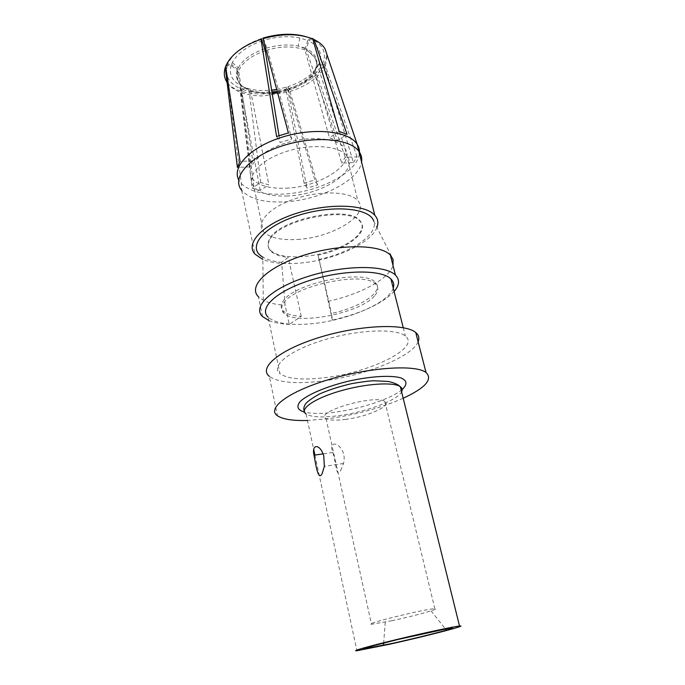 <?xml version="1.0" encoding="UTF-8"?>
<svg xmlns="http://www.w3.org/2000/svg" width="685" height="685" viewBox="0 0 685 685"><rect width="100%" height="100%" fill="white"/><g stroke="black" fill="none" stroke-linecap="round" stroke-linejoin="round"><path stroke-width="0.51" stroke-dasharray="3.42 2.57" d="M269.479 239.305C267.321 243.38 267.552 246.917 270.181 249.931C277.913 258.656 305.467 259.084 329.04 251.463C352.732 243.98 368.059 229.655 359.985 220.793C348.905 204.789 278.136 219.131 269.479 239.305M318.08 255.128C346.901 249.272 370.148 231.701 360.164 221.52C349.085 205.534 278.298 219.894 269.642 240.041C267.475 244.108 267.707 247.636 270.335 250.642C273.709 254.238 279.677 256.473 288.257 257.346L281.629 262.312L285.123 305.227L289.25 324.382L301.237 316.342C292.581 315.836 286.595 314.047 283.282 310.981C280.704 308.404 280.567 305.287 282.888 301.614C292.247 283.496 364.54 268.52 375.226 282.348C384.987 291.056 360.867 307.334 331.514 313.422L332.362 320.118L318.08 255.128L331.514 313.422M375.003 295.303C378.497 291.074 378.736 287.426 375.722 284.361C365.054 270.601 292.709 285.602 283.325 303.652C281.004 307.308 281.133 310.416 283.71 312.976C295.338 326.163 361.534 313.173 375.003 295.303M301.237 316.342L288.257 257.346M345.942 419.357C335.924 420.65 329.297 420.359 326.051 418.484C313.696 411.959 375.902 393.901 384.884 401.547C392.025 405.734 367.52 416.685 345.942 419.357M391.7 620.756C408.02 617.194 421.147 613.897 431.062 610.857C435.386 609.47 436.645 608.76 434.838 608.742C427.132 608.408 359.959 624.925 371.501 624.283L391.7 620.756M340.616 470.655L343.519 463.462C348.134 445.558 326.736 436.199 332.782 452.434C336.463 463.831 336.052 478.541 340.616 470.655M297.47 239.442C332.602 237.763 370.953 214.371 357.818 200.671C350.103 191.372 320.606 190.173 295.021 198.787C269.342 207.281 255.402 222.736 263.468 231.658C269.522 237.806 280.85 240.401 297.47 239.442M318.516 64.912L322.078 64.895L323.928 65.572L324.836 66.882L353.451 162.636L341.721 163.116L314.723 71.531L314.937 69.956L318.516 64.912C313.113 74.408 302.933 81.669 287.957 86.695L288.359 90.24L314.809 179.984L304.106 183.16L307 188.067L317.592 184.924L290.012 91.533L287.957 86.695M317.592 184.924L314.809 179.984M353.451 162.636L357.056 156.814L345.231 157.276L341.721 163.116M357.056 156.814L325.358 65.846L324.442 64.638L322.532 63.97L318.97 63.988C323.012 54.312 319.63 46.623 308.815 40.92L312.557 38.471M339.135 131.434L329.434 137.754L337.371 140.596L306.52 50.656L306.529 48.738L308.815 40.92M318.97 63.988L315.528 68.74L315.348 70.23L345.231 157.276M337.371 140.596L347.047 134.354M310.784 38.163L307.702 40.415L299.807 37.958C288.719 35.748 276.791 36.511 264.033 40.244L262.929 38.112M307.702 40.415L304.936 49.962L329.434 137.754M276.612 136.512L280.122 142.48L291.767 138.952L267.492 49.936L264.033 40.244M291.767 138.952L288.385 132.933M262.441 40.74C247.379 45.998 237.335 53.259 232.309 62.541L231.487 64.381L227.677 64.399L225.656 66.368M225.844 65.888L231.145 65.34L237.318 70.623L238.089 72.096L250.051 166.892L252.774 160.889L238.594 70.752L237.626 69.228L231.487 64.381M279.018 135.673L280.122 142.48M252.774 160.889L240.007 161.386M250.051 166.892L237.404 167.414M231.145 65.34C228.507 75.162 232.857 82.465 244.194 87.252L241.651 89.127L240.358 92.252L252.157 188.118L260.257 190.396L268.837 184.847L260.754 182.518L252.157 188.118M260.754 182.518L249.126 90.788L248.441 89.581L244.194 87.252M276.56 89.461L286.484 87.149L287.803 89.906L307 188.067M260.257 190.396L241.634 92.723L242.781 89.547L245.324 87.68C250.993 89.684 257.466 90.643 264.727 90.557L271.637 90.137M245.324 87.68L249.931 90.146L250.727 91.396L268.837 184.847M304.106 183.16L286.261 90.891L286.484 87.149M376.904 227.429C370.996 243.757 331.994 260.951 298.223 263.22C283.573 264.29 271.774 263.023 262.826 259.418M393.241 288.145C388.797 302.975 347.261 320.52 311.718 323.722C290.277 325.683 275.755 323.5 268.16 317.189L279.968 373.642C270.258 366.132 289.301 350.412 323.68 340.025C357.938 329.536 396.341 328.081 405.383 336.104C421.01 347.98 369.069 373.051 323.782 377.803C302.059 380.252 287.452 378.865 279.968 373.642M418.115 341.746C412.156 357.108 362.656 376.485 320.768 381.22C295.338 384.131 278.196 382.513 269.351 376.373L277.434 415.735M403.191 398.25C381.168 407.875 356.457 414.656 329.057 418.586L307.479 420.462M332.362 320.118C361.423 313.362 382.007 303.832 394.098 291.536M268.863 320.529C274.111 322.686 280.91 323.971 289.25 324.382M328.029 301.297C359.83 294.516 389.183 278.932 393.019 265.497M262.552 316.564L258.442 296.751L263.271 300.235C268.657 302.984 275.935 304.645 285.123 305.227M318.696 259.495C350.866 252.842 378.728 234.433 373.753 221.204L393.079 259.367M263.271 300.235L262.809 257.089C267.424 259.812 273.7 261.559 281.629 262.312M287.709 195.987C271.277 196.655 260.009 193.607 253.895 186.851C245.744 177.055 259.221 160.727 284.438 152.138C309.551 143.43 338.75 145.348 346.601 155.529C359.933 170.556 322.472 194.951 287.709 195.987M286.065 188.169C319.604 187.236 356.063 164.057 345.103 148.731C338.381 137.659 308.438 135.039 282.631 144.073C256.704 152.943 243.646 170.145 253.399 179.898C259.846 186.012 270.738 188.777 286.065 188.169M288.882 88.493C305.116 83.073 316.187 75.204 322.078 64.895M288.085 89.041C301.203 84.589 310.159 78.227 314.937 69.956M288.359 90.24C301.22 85.856 310.005 79.623 314.723 71.531M290.012 91.533C307 85.865 318.611 77.645 324.836 66.882M322.532 63.97C327.019 53.456 323.388 45.082 311.641 38.848M315.528 68.74C318.919 60.34 315.913 53.67 306.529 48.738M315.348 70.23C317.275 65.769 317.138 61.616 314.929 57.771L314.929 57.771C313.216 54.903 310.408 52.531 306.52 50.656M325.358 65.846L327.293 55.562M310.519 38.334L305.673 36.579M305.056 48.087L298.275 46.049C288.548 44.157 278.084 44.825 266.885 48.036M304.936 49.962C294.327 45.989 281.852 45.981 267.492 49.936M261.336 38.617C243.603 44.876 232.386 53.473 227.677 64.399M264.795 48.695C251.6 53.336 242.773 59.706 238.294 67.806L237.626 69.228M265.249 50.647C251.446 55.562 242.558 62.266 238.594 70.752M227.334 65.358C224.517 76.052 229.287 83.972 241.651 89.127M237.164 70.486C234.869 78.989 238.628 85.36 248.441 89.581M238.089 72.096C236.633 76.763 237.352 80.933 240.247 84.597L249.126 90.788M227.069 82.423L228.054 83.793C230.905 87.337 235.006 90.163 240.358 92.252M242.781 89.547C248.946 91.713 255.959 92.749 263.836 92.646L287.417 88.947M249.931 90.146C254.923 91.867 260.608 92.689 266.987 92.603L271.996 92.338M277.168 91.687L286.133 89.649M250.727 91.396L267.475 93.785L272.193 93.537M277.493 92.877L286.261 90.891M241.634 92.723C248.098 94.967 255.454 96.037 263.691 95.917L288.368 92.038M359.308 154.065C357.15 172.851 317.669 192.768 282.914 194.103C263.477 194.917 249.64 191.432 241.403 183.631L238.705 179.847M240.461 91.002C234.792 89.118 230.657 86.721 228.054 83.793L241.403 183.631L241.634 190.31C249.443 198.907 263.742 202.751 284.532 201.852C319.022 200.405 358.315 181.08 361.466 162.585M402.163 389.525C391.674 398.627 361.218 408.808 335.53 412.105C322.292 413.826 312.009 413.86 304.697 412.207M304.32 411.471L306.101 414.031C311.452 417.208 322.198 417.764 338.347 415.701C365.37 412.267 397.565 400.348 401.607 391.82M270.181 249.931L270.335 250.642M283.282 310.981L283.71 312.976M359.985 220.793L360.164 221.52M375.226 282.348L375.722 284.361M326.051 418.484L371.501 624.283M384.884 401.547L434.838 608.742M385.235 622.091L383.686 643.01M431.062 610.857L445.413 628.941M237.318 70.623C236.282 76.018 237.258 80.676 240.247 84.597L253.895 186.851L263.468 231.658M306.409 49.303L314.929 57.771L345.129 148.765L357.818 200.671M323.928 65.572C317.652 75.752 306.109 83.707 289.293 89.444M324.442 64.638L326.891 54.38M304.936 48.507L298.275 46.049L299.807 37.958M237.712 69.296L238.294 67.806L232.309 62.541M287.803 89.906C270.378 94.718 255.008 95.206 241.677 91.379M241.634 190.31L254.983 254.144M403.251 327.704L405.383 336.104M306.101 414.031L313.773 449.762M314.912 455.071L356.936 650.75M332.782 452.434L323.149 453.855M343.519 463.462L324.33 466.382"/><path stroke-width="1.03" d="M392.368 643.395L363.324 648.943L372.606 645.912L397.891 639.499L448.915 628.316C454.652 627.4 453.564 628.128 446.406 630.191C435.454 633.308 411.719 639.096 392.368 643.395M389.765 644.208L356.936 650.75C350.497 651.461 367.939 646.46 396.033 639.687C424.058 632.923 453.872 626.535 459.515 626.039C469.559 624.917 425.625 636.279 389.765 644.208M312.557 38.471L314.038 39.542L347.047 134.354L339.135 131.434L312.78 38.968L310.784 38.163M305.673 36.579C292.889 33.06 278.641 33.565 262.929 38.112L288.385 132.933L276.612 136.512L260.985 39.31L261.336 38.617L265.249 50.647L279.018 135.673M260.985 39.31C242.362 45.904 230.58 54.92 225.656 66.368L240.007 161.386L237.404 167.414L225.271 67.447L225.844 65.888M271.637 90.137L276.56 89.461M262.826 259.418L254.983 254.144C244.947 243.483 262.415 224.509 295.166 213.763C327.798 202.871 365.225 204.061 374.798 215.261C377.966 218.832 378.668 222.89 376.904 227.429M268.16 317.189C258.296 308.156 276.586 290.851 310.185 280.293C343.673 269.607 381.622 269.428 390.929 278.983C393.618 281.629 394.397 284.686 393.241 288.145M269.351 376.373C258.074 367.691 279.959 349.367 320.22 337.166C360.361 324.844 405.289 323.192 415.752 332.542C418.818 335.128 419.605 338.193 418.115 341.746M307.479 420.462C292.812 420.881 282.802 419.314 277.434 415.735C266.294 408.32 288.796 391.349 329.69 379.302C370.474 367.16 415.769 364.429 426.01 372.477C433.048 379.31 425.445 387.898 403.191 398.25M323.757 455.722L324.33 466.382L322.19 473.506C318.431 481.298 316.127 466.956 314.013 455.208C311.367 443.812 319.929 443.512 323.757 455.722M394.098 291.536C399.509 285.234 399.971 279.763 395.476 275.139C385.424 264.735 344.272 264.847 307.959 276.475C271.517 287.965 251.883 306.769 262.552 316.564L268.863 320.529M393.019 265.497L393.079 259.367L390.364 255.085C380.209 244.117 339.246 243.766 303.224 255.454C267.073 267.013 247.713 286.399 258.442 296.751M373.753 221.204C370.02 207.692 331.266 204.361 296.622 215.946C261.833 227.317 246.617 248.004 262.809 257.089M327.293 55.562L325.033 48.858C322.789 45.116 319.124 42.008 314.038 39.542M312.78 38.968C298.763 33.394 282.092 33.317 262.792 38.745M225.271 67.447C223.558 72.953 224.158 77.944 227.069 82.423M271.996 92.338L277.168 91.687M272.193 93.537L277.493 92.877M238.705 179.847C231.513 166.686 251.018 146.53 282.948 136.914C314.783 127.145 349.196 131.152 357.185 144.329C359.103 147.335 359.813 150.58 359.308 154.065M361.466 162.585C362.322 158.261 361.32 154.331 358.469 150.786C348.605 138.027 311.718 135.544 279.968 146.624C248.098 157.533 231.453 178.1 241.634 190.31M304.697 412.207C297.47 410.05 296.04 406.41 300.398 401.299C307.762 394.423 326.736 386.391 348.596 381.151C370.542 376.202 391.169 375.02 400.922 377.914C407.181 380.552 407.592 384.422 402.163 389.525M401.607 391.82C402.66 389.791 402.241 388.087 400.34 386.717C393.738 381.708 365.182 383.609 339.563 391.152C313.858 398.636 298.977 409.322 306.101 414.031M383.686 643.01L383.514 645.33M445.413 628.941L446.406 630.191M326.891 54.38L357.185 144.329L374.798 215.261M390.929 278.983L403.251 327.704M415.752 332.542L426.01 372.477M459.515 626.039L400.34 386.717C397.848 384.328 393.738 382.572 388.018 381.434L373.933 380.757C369.309 380.903 361.903 381.862 351.696 383.634C339.82 386.383 329.177 389.791 319.767 393.866C311.624 398.396 306.769 401.932 305.193 404.484C303.738 406.993 303.446 409.33 304.32 411.471M313.773 449.762L314.912 455.071M323.149 453.855L314.004 455.208M390.364 255.085L395.476 275.139"/></g></svg>
